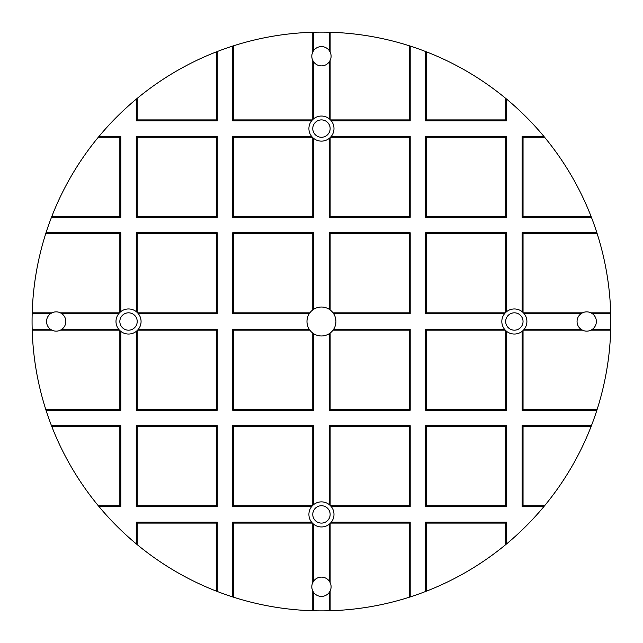 <?xml version="1.0" encoding="UTF-8"?>
<svg xmlns="http://www.w3.org/2000/svg" width="643" height="643" viewBox="0 0 643 643"><rect width="100%" height="100%" fill="white"/><g stroke="black" fill="none" stroke-linecap="round" stroke-linejoin="round"><path stroke-width="0.96" d="M45.709 233.722A289.374 289.374 0 0 0 32.206 312.82L32.174 313.784A289.374 289.374 0 0 0 32.174 329.216L32.206 330.18L51.987 330.18A9.645 9.645 0 0 0 60.394 330.18L119.485 330.18L118.65 329.216A12.538 12.538 0 0 1 118.65 313.784L119.485 312.82A12.538 12.538 0 0 1 119.847 312.45L119.847 233.722L120.812 232.758L46.015 232.758L45.709 233.722L119.847 233.722M137.216 119.903L216.305 119.903L217.27 120.868L136.252 120.868L137.216 119.903L137.216 98.355L136.252 99.151A289.374 289.374 0 0 0 99.102 136.3L98.299 137.264A289.374 289.374 0 0 0 51.85 216.361L51.472 217.326A289.374 289.374 0 0 0 46.015 232.758M137.216 98.355A289.374 289.374 0 0 1 216.305 51.898L217.27 51.528A289.374 289.374 0 0 1 232.71 46.071L233.674 45.757A289.374 289.374 0 0 1 312.771 32.254L313.736 32.23A289.374 289.374 0 0 1 329.168 32.23L330.132 32.254A289.374 289.374 0 0 1 409.229 45.757L410.194 46.071A289.374 289.374 0 0 1 425.626 51.528L426.59 51.898A289.374 289.374 0 0 1 505.687 98.355L506.652 99.151A289.374 289.374 0 0 1 543.801 136.3L544.597 137.264A289.374 289.374 0 0 1 591.046 216.361L591.423 217.326A289.374 289.374 0 0 1 596.881 232.758L597.186 233.722A289.374 289.374 0 0 1 610.697 312.82L610.721 313.784A289.374 289.374 0 0 1 610.721 329.216L610.697 330.18A289.374 289.374 0 0 1 597.186 409.278L596.881 410.242A289.374 289.374 0 0 1 591.423 425.674L591.046 426.639A289.374 289.374 0 0 1 544.597 505.736L543.801 506.7A289.374 289.374 0 0 1 506.652 543.849L506.652 522.132L505.687 523.097L426.59 523.097L425.626 522.132L506.652 522.132M32.206 330.18A289.374 289.374 0 0 0 45.709 409.278L46.015 410.242A289.374 289.374 0 0 0 51.472 425.674L51.85 426.639A289.374 289.374 0 0 0 98.299 505.736L99.102 506.7A289.374 289.374 0 0 0 136.252 543.849L137.216 544.645A289.374 289.374 0 0 0 216.305 591.102L217.27 591.472A289.374 289.374 0 0 0 232.71 596.929L233.674 597.243A289.374 289.374 0 0 0 312.771 610.746L313.736 610.77A289.374 289.374 0 0 0 329.168 610.77L330.132 610.746A289.374 289.374 0 0 0 409.229 597.243L410.194 596.929A289.374 289.374 0 0 0 425.626 591.472L426.59 591.102A289.374 289.374 0 0 0 505.687 544.645L506.652 543.849M216.305 591.102L216.305 523.097L137.216 523.097L136.252 522.132L217.27 522.132L216.305 523.097M330.132 610.746L330.132 590.965A9.645 9.645 0 0 0 330.132 582.558L330.132 523.466A12.538 12.538 0 0 0 330.494 523.097L409.229 523.097L409.229 597.243M313.736 217.326L232.71 217.326L233.674 216.361L312.771 216.361L313.736 217.326L313.736 138.47A12.538 12.538 0 0 0 329.168 138.47L330.132 137.634L330.132 216.361L409.229 216.361L409.229 137.264L330.494 137.264L331.33 136.3A12.538 12.538 0 0 0 331.33 120.868L330.494 119.903L409.229 119.903L409.229 45.757M312.771 216.361L312.771 137.634L313.736 138.47M311.566 120.868L232.71 120.868L233.674 119.903L312.402 119.903L311.566 120.868A12.538 12.538 0 0 0 311.566 136.3L312.402 137.264A12.538 12.538 0 0 0 312.771 137.634M330.132 60.442L330.132 119.534L329.168 118.698A12.538 12.538 0 0 0 313.736 118.698L312.771 119.534L312.771 60.442L313.736 62.025A9.645 9.645 0 0 0 329.168 62.025L330.132 60.442A9.645 9.645 0 0 0 330.132 52.035L329.168 50.451A9.645 9.645 0 0 0 313.736 50.451L312.771 52.035L312.771 32.254M99.102 136.3L120.812 136.3L119.847 137.264L119.847 216.361L120.812 217.326L120.812 136.3M51.472 217.326L120.812 217.326M136.252 311.614L136.252 232.758L137.216 233.722L137.216 312.45L136.252 311.614A12.538 12.538 0 0 0 120.812 311.614L120.812 232.758M136.252 232.758L217.27 232.758L216.305 233.722L137.216 233.722M138.414 329.216L217.27 329.216L216.305 330.18L137.578 330.18L138.414 329.216A12.538 12.538 0 0 0 138.414 313.784L217.27 313.784L217.27 232.758M46.015 410.242L120.812 410.242L120.812 331.386A12.538 12.538 0 0 0 136.252 331.386L136.252 410.242L217.27 410.242L217.27 329.216M51.472 425.674L120.812 425.674L119.847 426.639L51.85 426.639M99.102 506.7L120.812 506.7L120.812 425.674M136.252 543.849L136.252 522.132M217.27 591.472L217.27 522.132M232.71 596.929L232.71 522.132L311.566 522.132L312.402 523.097L233.674 523.097L232.71 522.132M232.71 506.7L233.674 505.736L312.402 505.736L311.566 506.7A12.538 12.538 0 0 0 311.566 522.132A12.538 12.538 0 0 1 311.566 506.7L232.71 506.7L232.71 425.674L313.736 425.674L312.771 426.639L233.674 426.639L232.71 425.674M330.494 523.097L331.33 522.132A12.538 12.538 0 0 0 331.33 506.7L330.494 505.736L409.229 505.736L409.229 426.639L330.132 426.639L330.132 505.366L329.168 504.53A12.538 12.538 0 0 0 313.736 504.53L313.736 425.674M312.402 505.736A12.538 12.538 0 0 1 312.771 505.366L313.736 504.53A12.538 12.538 0 0 1 329.168 504.53L329.168 425.674L410.194 425.674L409.229 426.639M331.33 506.7L410.194 506.7L410.194 425.674M331.33 522.132L410.194 522.132L409.229 523.097M410.194 596.929L410.194 522.132M425.626 591.472L425.626 522.132M522.084 506.7L523.048 505.736L523.048 426.639L522.084 425.674L522.084 506.7L543.801 506.7M522.084 425.674L591.423 425.674M425.626 410.242L426.59 409.278L426.59 330.18L425.626 329.216L425.626 410.242L506.652 410.242L506.652 331.386A12.538 12.538 0 0 0 522.084 331.386L522.084 410.242L596.881 410.242M425.626 329.216L504.482 329.216L505.318 330.18L426.59 330.18M425.626 313.784L426.59 312.82L426.59 233.722L425.626 232.758L425.626 313.784L504.482 313.784A12.538 12.538 0 0 0 504.482 329.216M425.626 232.758L506.652 232.758L505.687 233.722L426.59 233.722M522.084 311.614L522.084 232.758L523.048 233.722L523.048 312.45L522.084 311.614A12.538 12.538 0 0 0 506.652 311.614L506.652 232.758M522.084 232.758L596.881 232.758M522.084 217.326L523.048 216.361L523.048 137.264L522.084 136.3L522.084 217.326L591.423 217.326M522.084 136.3L543.801 136.3M425.626 51.528L425.626 120.868L506.652 120.868L506.652 99.151M331.33 120.868L410.194 120.868L410.194 46.071M331.33 136.3L410.194 136.3L409.229 137.264M329.168 138.47L329.168 217.326L410.194 217.326L410.194 136.3M232.71 217.326L232.71 136.3L311.566 136.3M232.71 120.868L232.71 46.071M217.27 120.868L217.27 51.528M136.252 120.868L136.252 99.151M217.27 506.7L217.27 425.674L216.305 426.639L216.305 505.736L217.27 506.7L136.252 506.7L136.252 425.674L217.27 425.674M425.626 506.7L426.59 505.736L426.59 426.639L425.626 425.674L425.626 506.7L506.652 506.7L506.652 425.674L505.687 426.639L505.687 505.736L506.652 506.7M425.626 425.674L506.652 425.674M232.71 410.242L233.674 409.278L233.674 330.18L232.71 329.216L232.71 410.242L313.736 410.242L313.736 333.741A14.467 14.467 0 0 0 329.168 333.741L330.132 333.074A14.467 14.467 0 0 0 333.026 330.18L333.685 329.216A14.467 14.467 0 0 0 333.685 313.784L410.194 313.784L410.194 232.758L409.229 233.722L330.132 233.722L329.168 232.758L410.194 232.758M232.71 329.216L309.211 329.216L309.87 330.18A14.467 14.467 0 0 0 312.771 333.074L313.736 333.741M232.71 313.784L233.674 312.82L233.674 233.722L232.71 232.758L232.71 313.784L309.211 313.784A14.467 14.467 0 0 0 309.211 329.216M232.71 232.758L313.736 232.758L312.771 233.722L233.674 233.722M330.132 233.722L330.132 309.926L329.168 309.259A14.467 14.467 0 0 0 313.736 309.259L313.736 232.758M329.168 309.259L329.168 232.758M333.685 329.216L410.194 329.216L409.229 330.18L409.229 409.278L410.194 410.242L410.194 329.216M329.168 333.741L329.168 410.242L410.194 410.242M136.252 136.3L136.252 217.326L217.27 217.326L217.27 136.3L216.305 137.264L137.216 137.264L136.252 136.3L217.27 136.3M425.626 136.3L425.626 217.326L506.652 217.326L506.652 136.3L505.687 137.264L426.59 137.264L425.626 136.3L506.652 136.3M330.132 582.558L329.168 580.975A9.645 9.645 0 0 0 313.736 580.975L312.771 582.558L312.771 523.466L313.736 524.302A12.538 12.538 0 0 0 329.168 524.302L330.132 523.466M313.736 118.698L313.736 62.025M313.736 50.451L313.736 32.23M329.168 50.451L329.168 32.23M313.736 309.259L312.771 309.926L312.771 233.722M233.674 312.82L309.87 312.82L309.211 313.784M333.685 313.784L333.026 312.82L409.229 312.82L410.194 313.784M329.168 217.326L330.132 216.361M312.771 610.746L312.771 590.965L313.736 592.549A9.645 9.645 0 0 0 329.168 592.549L330.132 590.965M329.168 610.77L329.168 592.549M313.736 610.77L313.736 592.549M313.736 580.975L313.736 524.302M329.168 580.975L329.168 524.302M329.168 118.698L329.168 62.025M329.168 410.242L330.132 409.278L330.132 333.074M426.59 505.736L505.687 505.736M426.59 426.639L505.687 426.639M426.59 591.102L426.59 523.097M505.687 544.645L505.687 523.097M425.626 120.868L426.59 119.903L505.687 119.903L505.687 98.355M426.59 119.903L426.59 51.898M119.847 321.5A8.681 8.681 0 0 1 132.876 313.985A8.681 8.681 0 0 1 132.876 329.015A8.681 8.681 0 0 1 119.847 321.5M312.771 590.965A9.645 9.645 0 0 1 312.771 582.558M330.132 52.035L330.132 32.254M216.305 119.903L216.305 51.898M312.771 60.442A9.645 9.645 0 0 1 312.771 52.035M233.674 119.903L233.674 45.757M51.85 216.361L119.847 216.361M98.299 137.264L119.847 137.264M136.252 506.7L137.216 505.736L216.305 505.736M137.216 505.736L137.216 426.639L136.252 425.674M98.299 505.736L119.847 505.736L119.847 426.639M425.626 217.326L426.59 216.361L505.687 216.361L505.687 137.264M136.252 217.326L137.216 216.361L216.305 216.361L216.305 137.264M137.216 426.639L216.305 426.639M330.132 426.639L329.168 425.674M45.709 409.278L119.847 409.278L120.812 410.242M136.252 410.242L137.216 409.278L137.216 330.55L136.252 331.386M137.216 409.278L216.305 409.278L217.27 410.242M523.048 426.639L591.046 426.639M522.084 410.242L523.048 409.278L597.186 409.278M426.59 312.82L505.318 312.82L504.482 313.784M582.502 330.18L523.418 330.18L524.246 329.216L580.918 329.216L582.502 330.18A9.645 9.645 0 0 0 590.917 330.18L610.697 330.18M426.59 409.278L505.687 409.278L506.652 410.242M233.674 409.278L312.771 409.278L313.736 410.242M119.847 409.278L119.847 330.55L120.812 331.386M120.812 311.614L119.847 312.45M138.414 313.784L137.578 312.82L216.305 312.82L217.27 313.784M506.652 311.614L505.687 312.45L505.687 233.722M505.687 409.278L505.687 330.55L506.652 331.386M524.246 329.216A12.538 12.538 0 0 0 524.246 313.784L523.418 312.82L582.502 312.82A9.645 9.645 0 0 1 590.917 312.82L610.697 312.82M522.084 331.386L523.048 330.55A12.538 12.538 0 0 0 523.418 330.18M523.048 233.722L597.186 233.722M32.206 312.82L51.987 312.82A9.645 9.645 0 0 1 60.394 312.82L119.485 312.82M523.048 409.278L523.048 330.55M119.847 505.736L120.812 506.7M32.174 329.216L50.403 329.216L51.987 330.18M582.502 312.82L580.918 313.784A9.645 9.645 0 0 0 580.918 329.216M590.917 330.18L592.5 329.216A9.645 9.645 0 0 0 592.5 313.784L590.917 312.82M524.246 313.784L580.918 313.784M32.174 313.784L50.403 313.784A9.645 9.645 0 0 0 50.403 329.216M51.987 312.82L50.403 313.784M60.394 330.18L61.977 329.216A9.645 9.645 0 0 0 61.977 313.784L60.394 312.82M61.977 313.784L118.65 313.784M61.977 329.216L118.65 329.216M592.5 313.784L610.721 313.784M592.5 329.216L610.721 329.216M309.87 312.82A14.467 14.467 0 0 1 312.771 309.926M505.687 216.361L506.652 217.326M409.229 216.361L410.194 217.326M216.305 216.361L217.27 217.326M523.048 216.361L591.046 216.361M523.048 137.264L544.597 137.264M233.674 216.361L233.674 137.264L312.402 137.264M409.229 119.903L410.194 120.868M505.687 119.903L506.652 120.868M426.59 216.361L426.59 137.264M409.229 505.736L410.194 506.7M233.674 597.243L233.674 523.097M409.229 312.82L409.229 233.722M137.216 544.645L137.216 523.097M312.771 505.366L312.771 426.639M233.674 505.736L233.674 426.639M523.048 505.736L544.597 505.736M330.132 409.278L409.229 409.278M333.026 330.18L409.229 330.18M233.674 330.18L309.87 330.18M233.674 137.264L232.71 136.3M312.771 514.416A8.681 8.681 0 0 1 325.792 506.901A8.681 8.681 0 0 1 325.792 521.939A8.681 8.681 0 0 1 312.771 514.416M312.771 128.584A8.681 8.681 0 0 1 325.792 121.061A8.681 8.681 0 0 1 325.792 136.099A8.681 8.681 0 0 1 312.771 128.584M505.687 321.5A8.681 8.681 0 0 1 518.708 313.985A8.681 8.681 0 0 1 518.708 329.015A8.681 8.681 0 0 1 505.687 321.5M312.771 409.278L312.771 333.074M216.305 312.82L216.305 233.722M137.216 216.361L137.216 137.264M330.132 309.926A14.467 14.467 0 0 1 333.026 312.82M216.305 409.278L216.305 330.18"/></g></svg>
